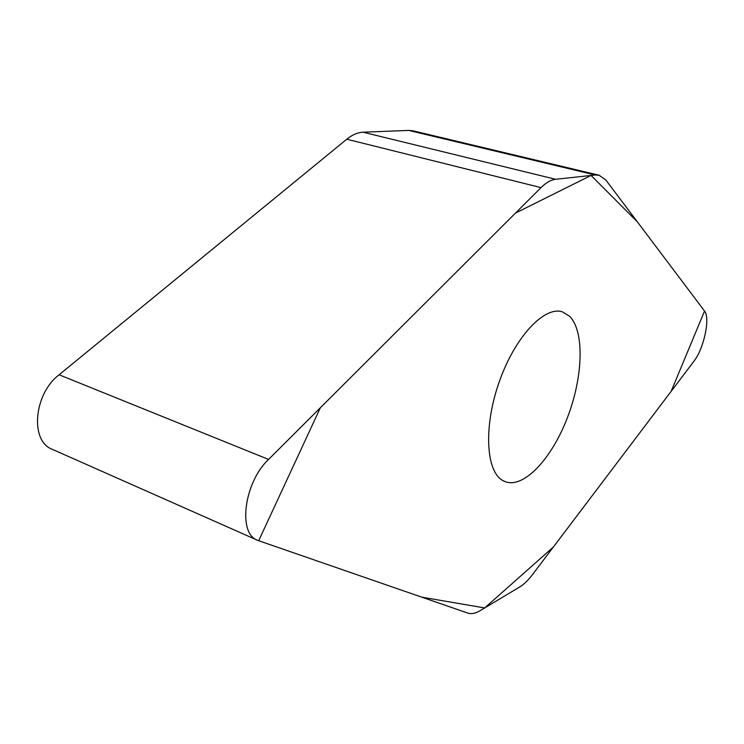 <?xml version="1.0" encoding="UTF-8"?>
<svg xmlns="http://www.w3.org/2000/svg" width="744" height="744" viewBox="0 0 744 744"><rect width="100%" height="100%" fill="white"/><g stroke="black" fill="none" stroke-linecap="round" stroke-linejoin="round"><path stroke-width="1.12" d="M258.689 540.73L467.66 613.047C471.287 614.246 475.425 613.456 480.085 610.684L519.693 586.97C523.934 584.384 528.203 580.255 532.509 574.582L693.836 361.361C703.852 348.815 710.52 317.883 704.54 311.048L605.849 180.029L599.097 175.231L595.265 174.989L555.666 179.295C550.979 179.834 546.087 182.606 541 187.627L268.575 459.429C244.134 482.261 237.522 533.615 257.536 540.274L258.689 540.73M502.721 480.494L505.297 481.731C524.009 488.65 551.788 458.527 567.337 417.821C583.082 377.208 584.775 331.247 569.523 316.191L562.399 311.876C544.478 305.738 515.192 336.604 499.41 381.365C483.433 426.042 485.795 471.25 502.721 480.494M257.536 540.274L52.312 449.329C29.797 441.304 33.694 394.069 59.102 374.781L346.797 139.202C352.265 134.776 357.697 132.451 363.072 132.209L408.707 130.414L413.199 130.86L599.097 175.231M704.54 311.048L671.135 391.372L553.341 547.063L484.67 607.941L421.727 597.153L258.689 540.73L320.348 407.777L515.462 213.11L591.062 175.445L637.413 221.926L704.54 311.048M268.575 459.429L59.102 374.781M541 187.627L346.797 139.202M363.072 132.209L555.666 179.295M595.265 174.989L408.707 130.414"/></g></svg>
